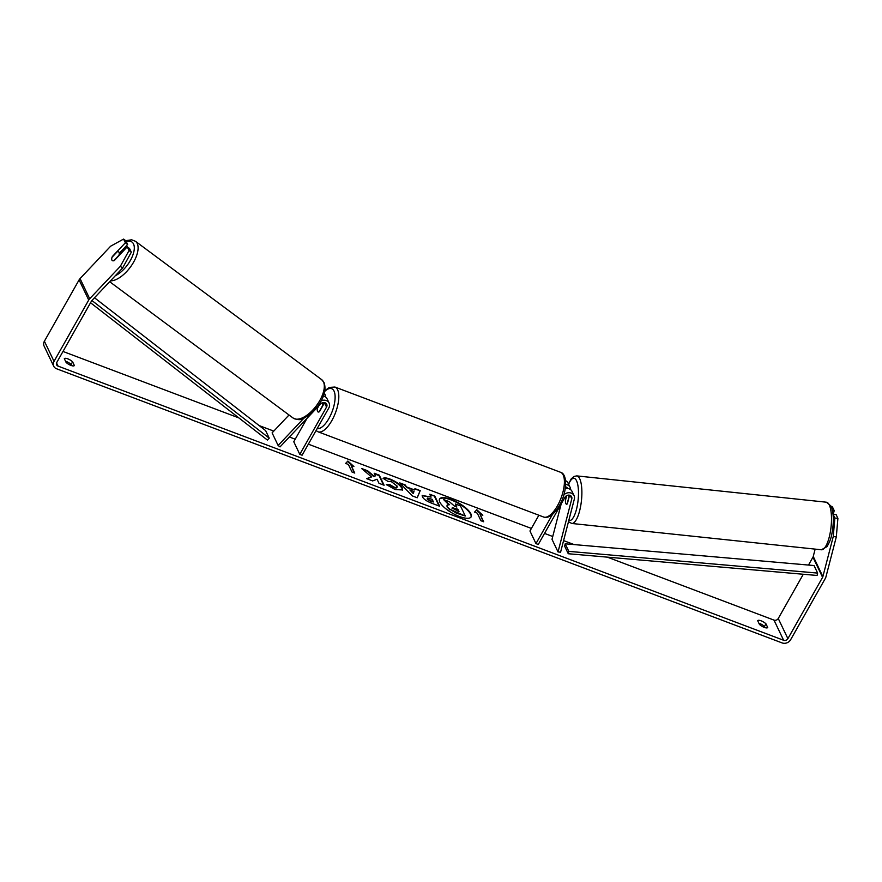 <?xml version="1.0" encoding="UTF-8"?>
<svg xmlns="http://www.w3.org/2000/svg" width="882" height="882" viewBox="0 0 882 882"><rect width="100%" height="100%" fill="white"/><g stroke="black" fill="none" stroke-linecap="round" stroke-linejoin="round"><path stroke-width="1.32" d="M569.585 495.199L567.358 503.776A5.38 1.632 96 0 1 566.564 504.272A5.38 1.632 96 0 1 565.902 503.644A5.38 1.632 96 0 1 565.428 499.741L565.616 499.763M565.252 488.639A6.45 5.513 -25.5 0 1 572.01 491.351L574.061 495.629A6.45 5.513 154.5 0 0 563.818 494.879M561.173 503.986L552.011 539.332L558.03 551.934L560.577 552.198L574.347 499.058A6.45 5.513 154.5 0 0 574.061 495.629M558.03 551.934L571.801 498.793A3.76 3.219 154.5 0 0 565.02 497.194L538.274 544.47L535.969 543.599L552.397 514.559M570.555 489.576A6.45 5.513 154.5 0 0 570.092 487.316L568.041 483.038A6.45 5.513 154.5 0 0 565.571 480.657M565.384 487.735L565.605 486.875M538.869 515.231L529.95 530.997L535.969 543.599M570.092 487.316A6.45 5.513 154.5 0 0 565.682 484.427M565.428 499.741L566.476 495.717M567.655 488.463A3.76 3.219 154.5 0 0 565.494 486.853M321.257 400.748A6.45 5.513 -25.5 0 1 329.129 403.085A6.45 5.513 -25.5 0 1 328.832 407.958L302.096 455.222L299.792 454.351L326.538 407.087A3.76 3.219 -25.5 0 0 320.651 403.89L280.035 446.887L278.128 445.476L303.827 418.277M329.129 403.085L327.09 398.807A6.45 5.513 154.5 0 0 323.407 396.029M318.193 406.492L317.564 407.605A5.38 2.161 -69.3 0 0 318.126 411.993A5.38 2.161 -69.3 0 0 319.493 411.64L324.488 402.798A3.76 3.219 154.5 0 0 324.576 402.633M278.128 445.476L272.108 432.875L289.02 414.981M307.046 418.288L293.772 441.75L299.792 454.351M324.245 393.471A6.45 5.513 -25.5 0 1 325.16 394.772A6.45 5.513 -25.5 0 1 325.623 397.021M119.103 252.428A5.38 2.547 126.6 0 1 118.916 255.284L113.767 260.73A5.38 2.547 126.6 0 1 112.29 260.565A5.38 2.547 126.6 0 1 111.893 260.058A5.38 2.547 126.6 0 1 112.08 257.202L117.229 251.756A5.38 2.547 126.6 0 1 118.706 251.932A5.38 2.547 126.6 0 1 119.103 252.428M459.401 516.466A18.125 5.965 29.5 0 0 471.12 516.896A18.125 5.965 29.5 0 0 451.286 499.466A18.125 5.965 29.5 0 0 439.567 499.036A18.125 5.965 29.5 0 0 459.401 516.466M470.977 517.106A18.125 5.965 29.5 0 0 451.033 499.907A18.125 5.965 29.5 0 0 439.457 499.267M66.095 362.403A5.38 1.764 29.5 0 0 70.913 365.391A5.38 1.764 29.5 0 0 74.375 365.534L72.611 361.829A5.38 1.764 29.5 0 0 67.782 358.842A5.38 1.764 29.5 0 0 64.32 358.698L66.095 362.403M764.264 627.378A5.38 1.764 -150.5 0 1 759.435 624.39L757.671 620.685A5.38 1.764 -150.5 0 1 761.133 620.829A5.38 1.764 -150.5 0 1 765.951 623.817L767.726 627.521A5.38 1.764 -150.5 0 1 764.264 627.378M371.509 476.93L366.603 478.628L372.656 480.922L377.044 479.224L378.995 483.314L384.1 485.243L379.282 475.166L374.177 473.237L375.423 475.839L374.1 476.269L367.684 470.779L361.554 468.463L371.509 476.93L367.088 478.816M407.374 487.239L414.507 489.94L414.948 488.639L420.218 490.635L417.241 497.779L412.357 495.927L399.744 482.895L405.18 484.946L407.12 487.68L414.507 489.94M833.071 514.338L834.846 518.032L837.9 518.351L836.312 536.873L833.258 536.554L822.873 576.619A3.23 2.756 -25.5 0 1 822.586 577.335L787.891 638.667A3.23 2.756 -25.5 0 1 783.624 640.266L58.047 366.107A3.23 2.756 -25.5 0 1 56.79 362.414L91.485 301.093A3.23 2.756 -25.5 0 1 91.96 300.442L122.587 268.018L120.316 266.32L129.048 250.51L131.319 252.208L122.587 268.018M803.293 574.259L778.255 618.503A3.23 2.756 -25.5 0 1 773.999 620.112L607.345 557.148M574.116 544.58L563.587 540.611M552.749 536.51L544.525 533.412M531.394 528.439L308.347 444.164M295.216 439.203L289.373 436.998M273.784 431.111L259.132 425.565M238.89 417.925L62.986 351.455M345.623 463.414L347.883 461.043L353.903 466.545L351.146 465.498L354.751 473.061L351.995 472.013L348.379 464.45L345.623 463.414M480.051 514.206L482.818 515.253L476.798 509.752L474.527 512.122L477.294 513.159L480.899 520.722L483.667 521.769L480.051 514.206L483.104 521.549M422.412 496.82L422.246 495.441L431.111 497.106L429.732 494.229L434.837 496.158L439.655 506.235L431.761 503.247C426.844 501.34 423.735 499.201 422.412 496.82M383.24 478.364C384.111 477.526 386.47 477.801 390.307 479.169C396.216 481.594 400.219 484.527 402.302 487.967L402.49 489.94L395.103 489.565L386.294 484.516L389.359 484.339L393.945 487.04C396.624 487.922 397.661 487.592 397.065 486.037L391.365 481.649L387.793 481.307L383.24 478.364M396.999 487.316L397.065 486.037M836.312 536.873L825.927 576.938A6.45 5.513 -25.5 0 1 825.343 578.383L790.647 639.704A6.45 5.513 -25.5 0 1 782.125 642.923L56.547 368.753A6.45 5.513 -25.5 0 1 53.725 366.239A6.45 5.513 -25.5 0 1 54.023 361.366L88.718 300.045A6.45 5.513 -25.5 0 1 89.688 298.744L120.316 266.32M758.884 623.221A5.38 1.764 -150.5 0 1 764.451 626.463L765.014 627.631M71.663 365.644L71.111 364.475A5.38 1.764 29.5 0 0 65.533 361.234M131.319 252.208L129.555 248.504L127.273 246.806L114.296 260.554A5.38 2.547 126.6 0 1 112.29 260.565A5.38 2.547 126.6 0 1 112.367 256.519L125.354 242.782L123.579 239.077L110.68 246.166L80.053 278.591L89.688 298.744M127.273 246.806L129.048 250.51M123.579 239.077L125.861 240.775L127.636 244.468L125.354 242.782M127.636 244.468L119.809 252.748M833.082 514.338L836.136 514.658L837.9 518.351M815.144 549.122L813.248 556.454A3.23 2.756 -25.5 0 1 812.95 557.181L808.496 565.053M53.725 366.239L44.1 346.075A6.45 5.513 -25.5 0 1 44.398 341.213L79.093 279.892A6.45 5.513 -25.5 0 1 80.053 278.591M833.258 536.554L834.846 518.032M832.487 510.446L834.207 510.623L832.443 506.93L831.395 506.819M833.236 514.349L834.207 510.623M765.951 623.817L764.451 626.463M72.611 361.829L71.111 364.475M447.284 506.378L447.13 505.077L449.577 504.68L443.503 499.499L449.401 501.726L454.583 506.191L456.821 507.04L455.366 503.975L460.481 505.915L465.299 516.014L450.041 509.344L447.031 506.819L447.042 505.32M465.299 516.014L456.325 513.159L450.041 509.344M449.787 509.785L447.031 506.819M456.259 506.83L455.366 503.975M448.695 504.581L443.503 499.499M345.744 463.458L347.883 461.043M347.64 461.484L352.657 466.071M354.189 472.84L351.146 465.498M481.561 514.779L476.545 510.193L474.659 512.166M413.978 491.506L409.865 489.962L413.272 493.578L413.978 491.506M413.272 493.578L409.865 489.962M414.794 489.113L420.218 490.635M419.964 491.076L417.186 497.757M400.56 483.744L405.18 484.946M404.937 485.398L407.12 487.68M427.208 499.058L433.426 501.957L432.158 499.3L427.395 498.11L427.186 499.025L430.78 501.494L433.426 501.957M422.158 495.684L431.111 497.106M430.041 494.879L434.837 496.158M434.583 496.599L439.093 506.025M375.423 475.839L373.847 476.71L367.43 471.22L362.689 469.433M383.538 485.034L379.04 475.607L374.497 473.888M382.997 478.805C383.868 477.967 386.217 478.242 390.065 479.61C395.974 482.035 399.965 484.968 402.049 488.408L402.335 490.138M386.779 484.913L389.359 484.339M389.105 484.78L393.692 487.481C396.371 488.363 397.418 488.033 396.812 486.478M452.323 508.12L459.026 511.659L457.868 509.234L452.279 507.679M458.464 511.439L457.615 509.675L454.241 508.396L452.08 508.561M568.636 495.089A5.38 1.632 96 0 1 568.846 497.316L567.093 504.052A5.38 1.632 96 0 1 566.564 504.272A5.38 1.632 96 0 1 565.902 503.644A5.38 1.632 96 0 1 565.417 500.535L566.696 495.596M322.592 402.71A5.38 2.161 110.7 0 1 322.658 405.577L319.086 411.883A5.38 2.161 110.7 0 1 318.126 411.993A5.38 2.161 110.7 0 1 317.399 408.355L318.843 405.797M565.208 543.808L814.02 565.538L817.636 573.091L817.074 575.461L568.262 553.731L564.645 546.167L565.208 543.808L568.824 551.371L568.262 553.731M817.636 573.091L568.824 551.371M90.537 302.758L267.4 440.052L269.231 438.167L265.625 430.603L94.495 297.763M91.904 300.508L269.231 438.167M570.191 495.397L571.801 498.793M566.211 487.085L566.861 488.43M324.488 402.798L326.538 407.087M110.493 280.829A23.924 11.323 -53.4 0 0 130.801 266.529A23.924 11.323 -53.4 0 0 137.239 243.498A23.924 11.323 -53.4 0 0 135.464 241.282L131.683 239.805L125.718 240.665M126.137 241.337A21.234 10.055 126.6 0 1 133.535 243.994A21.234 10.055 126.6 0 1 130.194 260.763A21.234 10.055 126.6 0 1 115.299 275.746M323.451 381.862A23.924 11.323 126.6 0 1 314.676 407.892A23.924 11.323 126.6 0 1 293.133 418.046C301.975 421.817 302.846 418.101 308.634 415.488L317.52 406.591C324.201 397.451 326.384 389.458 324.069 382.612L321.665 379.646A23.924 11.323 126.6 0 1 323.451 381.862M773.999 620.112L783.624 640.266M56.547 362.954L58.047 366.107M778.255 618.503L787.891 638.667M812.95 557.181L822.586 577.335M813.248 556.454L822.873 576.619M44.398 341.213L54.023 361.366M79.093 279.892L88.718 300.045M829.301 504.989A23.924 7.254 -84 0 0 826.368 502.2L831.12 506.191C833.81 513.269 834.041 522.585 831.803 534.139C831.186 538.086 829.576 542.265 826.963 546.675L821.351 549.773A23.924 7.254 -84 0 0 830.315 532.133A23.924 7.254 -84 0 0 829.301 504.989M568.504 484.02L571.205 478.915L573.962 476.445L576.762 475.894A23.924 7.254 96 0 1 579.694 478.683A23.924 7.254 96 0 1 580.709 505.827A23.924 7.254 96 0 1 571.757 523.467L821.351 549.773M568.835 520.336A21.234 6.439 -84 0 0 577.247 505.915A21.234 6.439 -84 0 0 576.541 480.778A21.234 6.439 -84 0 0 568.636 484.284M557.413 505.86A23.924 9.614 -69.3 0 0 560.522 472.267C568.074 474.185 566.883 493.159 559.155 505.926C553.72 514.868 548.538 518.572 543.61 517.017A23.924 9.614 -69.3 0 0 557.413 505.86M324.863 390.671L329.328 387.407L334.928 387.033A23.924 9.614 110.7 0 1 331.83 420.615A23.924 9.614 110.7 0 1 318.016 431.783L543.61 517.017M317.189 428.542A21.234 8.533 -69.3 0 0 328.92 418.487A21.234 8.533 -69.3 0 0 334.906 394.089A21.234 8.533 -69.3 0 0 324.719 391.443M324.344 393.074L325.16 394.772M293.133 418.046L109.655 281.711M120.9 253.564L118.706 251.932M321.665 379.646L135.464 241.282M576.762 475.894L826.368 502.2M568.482 521.725L571.757 523.467M334.928 387.033L560.522 472.267M323.54 402.545L324.433 402.887M316.043 430.57L318.016 431.783"/></g></svg>

